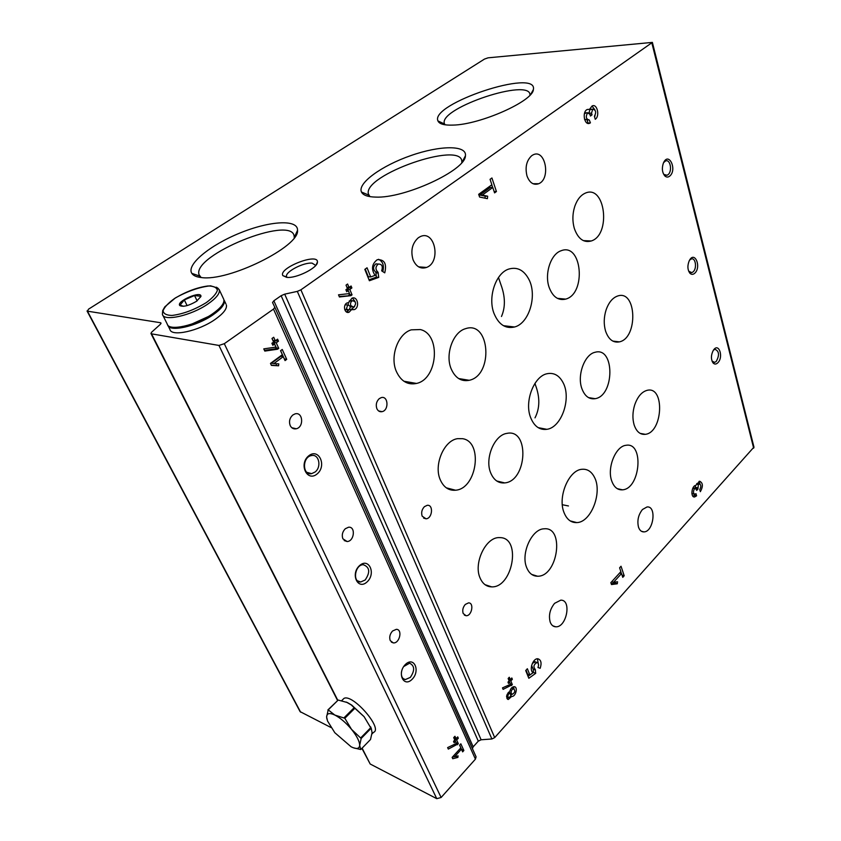 <?xml version="1.0" encoding="UTF-8"?>
<svg xmlns="http://www.w3.org/2000/svg" width="841" height="841" viewBox="0 0 841 841"><rect width="100%" height="100%" fill="white"/><g stroke="black" fill="none" stroke-linecap="round" stroke-linejoin="round"><path stroke-width="1.26" d="M562.314 504.726L568.442 505.956M498.471 277.519L500.9 284.594C505.325 296.537 505.525 307.165 501.478 316.489M534.908 383.443L535.423 384.936C540.069 397.236 539.933 408.211 535.002 417.861M315.743 265.441L312.137 263.159C303.727 262.119 284.857 271.948 286.56 276.552L287.012 277.383M160.442 322.713L161.03 323.081L160.316 324.353L151.653 332.174L150.938 333.467L151.527 333.845L218.954 345.441L224.295 343.696L273.504 309.089L274.828 307.301L272.537 302.518L273.861 300.773L281.125 295.706L284.689 294.15L297.315 291.385L300.899 289.83L652.385 42.397L488.106 57.819L484.511 59.059L88.536 309.162L87.443 311.17L160.442 322.713L160.915 323.659M87.033 310.97L300.09 711.623L330.976 727.518M361.903 748.353L370.177 763.996L436.773 798.677L441.115 797.489L475.417 759.15L476.09 756.837L274.797 307.207M277.583 339.175L275.312 340.815L273.703 337.262L271.99 338.492L273.609 342.045L271.895 343.286L272.82 345.283L274.523 344.053L275.922 347.112L263.78 348.868L264.799 351.086L277.509 349.236L278.728 348.342L276.226 342.813L278.487 341.173L277.583 339.175M282.25 349.478L280.558 350.708L282.355 354.681L270.487 363.407L271.401 365.393L278.592 365.793L278.781 363.88L273.83 363.596L283.259 356.658L285.046 360.6L286.718 359.359L282.25 349.478M457.693 736.874L456.032 738.671L454.949 736.285L453.698 737.631L454.792 740.027L453.541 741.384L454.161 742.729L455.401 741.373L456.348 743.444L447.633 747.596L448.316 749.089L458.345 743.749L456.652 740.017L458.303 738.219L457.693 736.874M460.836 743.822L459.606 745.179L460.826 747.859L452.143 757.384L452.763 758.729L457.903 757.394L458.082 755.859L454.539 756.774L461.425 749.194L462.645 751.865L463.864 750.508L460.836 743.822M342.886 538.818L347.144 541.53C354.355 541.362 355.838 526.277 348.542 527.233L345.304 528.726C342.403 531.754 341.604 535.118 342.886 538.818M290.219 425.609C291.575 428.206 293.583 429.267 296.221 428.773C304.221 427.186 302.981 411.449 295.012 413.898L292.794 415.023C289.63 417.998 288.778 421.53 290.219 425.609M390.256 640.632L393.315 642.902C399.643 643.649 402.839 629.331 396.353 629.32L392.537 631.013C389.867 634.061 389.11 637.268 390.256 640.632M367.096 581.898C357.909 590.571 350.129 574.077 359.549 565.604C368.842 557.11 376.316 573.53 367.096 581.898M317.099 473.967C307.102 482.429 298.439 464.064 308.71 455.833C318.834 447.57 327.138 465.83 317.099 473.967M412.185 679.234C403.701 688.033 396.679 673.126 405.362 664.506C413.93 655.864 420.689 670.719 412.185 679.234M273.861 300.773L473.178 746.829L472.421 748.637M473.178 746.829L478.298 741.152L481.115 739.775L491.88 738.987L494.697 737.599L753.967 447.097M595.249 119.285C600.18 116.09 597.11 103.117 592.064 106.019L589.52 109.362L587.207 109.509C581.699 111.916 584.506 126.15 589.867 123.154L590.424 122.818L589.268 119.969C586.03 119.222 585.473 116.846 587.586 112.852L589.951 114.292L590.435 116.026L592.053 114.849L591.559 113.114L592.705 109.183C595.933 109.929 596.49 112.295 594.398 116.268L595.249 119.285M491.932 177.966L490.061 179.322L491.869 184.757L478.666 194.324L479.591 197.046L487.402 198.665L487.664 196.205L482.303 195.08L492.773 187.48L494.582 192.883L496.432 191.527L491.932 177.966M375.864 263.864L378.271 264.042C381.972 264.011 383.097 266.282 381.667 270.844L384.747 272.852C386.944 263.717 384.442 259.322 377.241 259.69C371.806 263.99 371.081 269.215 375.054 275.375L370.702 276.941L367.044 267.785L364.826 269.372L369.388 280.747L378.744 277.372L378.008 272.221C375.223 269.467 375.317 266.744 378.271 264.042L375.864 263.864C372.91 266.555 372.826 269.267 375.601 272.021L378.008 272.221M351.086 285.993L349.015 287.485L347.596 284.016L346.029 285.141L347.459 288.61L345.903 289.735L346.713 291.701L348.269 290.576L349.509 293.572L338.513 294.813L339.417 296.978L350.928 295.664L352.043 294.844L349.824 289.451L351.885 287.948L351.086 285.993M351.517 309.646L354.208 309.646C360.053 307.68 357.667 295.622 351.916 298.219L348.626 302.665L347.259 302.876C342.518 304.526 344.474 314.24 349.11 312.19L351.517 309.646L349.551 309.414M700.353 491.67C703.244 486.361 703.013 482.881 699.638 481.231L695.875 485.362C691.596 485.499 690.272 497.641 694.603 496.968L696.59 495.822L695.97 493.656L694.918 494.266C693.121 493.373 692.995 491.512 694.55 488.674L695.339 488.222L696.705 490.408L697.956 489.02L698.335 484.532L699.365 483.932C701.163 484.815 701.289 486.666 699.733 489.504L700.353 491.67M621.026 566.256L619.596 567.812L620.879 571.638L610.839 582.655L611.491 584.558L617.294 583.78L617.536 581.772L613.552 582.298L621.51 573.541L622.771 577.336L624.19 575.77L621.026 566.256M540.164 668.301C541.856 663.013 541.089 659.838 537.872 658.787C532.973 658.03 528.789 670.067 533.057 672.684L529.862 674.976L527.36 668.732L525.72 670.529L528.831 678.277L535.706 673.326L535.265 669.478C533.078 666.818 533.667 664.495 537.021 662.508C538.682 663.128 538.997 664.789 537.956 667.502L540.164 668.301L537.967 667.47M511.812 677.962L510.277 679.623L509.299 677.247L508.143 678.508L509.12 680.884L507.975 682.135L508.521 683.481L509.678 682.23L510.529 684.28L502.498 687.885L503.118 689.368L512.348 684.669L510.834 680.968L512.358 679.297L511.812 677.962M511.706 696.411C515.68 697.063 518.308 686.887 514.219 686.677C512.095 686.813 510.592 688.464 509.72 691.617C506.219 694.456 505.735 697.084 508.269 699.502L511.706 696.411L510.624 695.97M605.541 330.986C608.474 339.375 613.078 343.002 619.344 341.877C638.214 338.208 636.774 289.472 617.767 295.969C612.637 297.725 608.747 302.392 606.077 309.961C603.817 317.236 603.638 324.248 605.541 330.986M574.371 228.563C578.082 238.865 583.717 243.007 591.255 240.978C611.312 234.902 605.299 183.99 585.273 193.157C580.679 195.207 577.199 199.569 574.823 206.245C572.427 213.761 572.279 221.204 574.371 228.563M634.103 424.8C636.437 431.664 640.18 434.839 645.341 434.324C662.876 432.61 665.084 385.956 647.307 390.287C641.83 391.696 637.625 396.584 634.692 404.931C632.548 411.985 632.358 418.608 634.103 424.8M581.762 388.279C584.6 396.069 589.057 399.538 595.134 398.687C614.655 395.859 614.887 346.545 595.165 352.253C584.758 354.198 576.979 374.918 581.762 388.279M549.078 287.202C552.716 296.862 558.245 300.826 565.678 299.112C586.587 293.782 582.067 242.25 561.115 250.744C550.866 253.94 544.306 273.651 549.078 287.202M611.659 480.768C613.909 487.086 617.504 490.114 622.435 489.83C640.4 488.968 644.322 441.777 626.04 445.299C615.749 446.087 606.908 467.68 611.659 480.768M530.492 417.22C534.024 426.198 539.48 430.235 546.85 429.32C561.483 427.533 571.554 398.571 563.186 382.855C559.36 375.485 554.04 372.437 547.207 373.698C534.077 376.011 524.279 401.262 530.492 417.22M493.888 313.115C498.503 324.437 505.399 329.062 514.576 326.991C529.063 323.386 537.378 295.874 529.021 279.632C524.038 270.108 517.257 266.597 508.668 269.099C495.801 273.136 487.717 296.989 493.888 313.115M563.859 512.127C566.603 519.307 570.923 522.797 576.8 522.597C591.149 522.429 602.703 492.237 594.398 477.152C591.433 471.423 587.26 468.805 581.898 469.289C568.937 470.045 557.667 496.474 563.859 512.127M490.639 472.758C493.688 480.032 498.366 483.417 504.684 482.913C527.17 481.21 529.788 428.374 506.986 433.367C494.445 434.85 484.574 458.408 490.639 472.758M451.049 368.568C455.097 377.914 461.152 381.825 469.215 380.3C493.699 375.37 490.103 320.116 465.536 328.684C453.162 331.922 445.036 354.093 451.049 368.568M526.634 567.496C528.978 573.236 532.605 576.138 537.525 576.222C557.856 576.873 564.942 526.477 544.148 528.81C531.911 528.768 520.611 553.452 526.634 567.496M440.242 479.727C443.606 487.275 448.705 490.766 455.549 490.219C476.973 488.831 483.449 441.578 462.55 438.687L457.578 438.666C444.027 440.369 433.557 464.884 440.242 479.727M396.3 371.333C400.873 381.204 407.612 385.241 416.495 383.443C437.909 379.102 441.21 334.15 420.311 329.556L411.291 329.84C398.045 333.604 389.719 356.437 396.3 371.333M480.053 577.925C482.587 583.759 486.455 586.734 491.68 586.871C512.39 587.859 521.515 538.923 500.858 537.651L498.85 537.599C485.572 537.494 473.378 563.333 480.053 577.925M422.171 516.174L426.051 518.802C432.453 518.529 433.672 504.327 427.186 505.325L424.411 506.671C421.814 509.488 421.068 512.653 422.171 516.174M376.842 408.61C378.008 411.06 379.743 412.079 382.066 411.659C389.131 410.324 388.29 395.491 381.257 397.614L379.228 398.666C376.411 401.43 375.622 404.752 376.842 408.61M463.191 613.51L466.093 615.728C471.79 616.201 474.377 602.671 468.542 602.881L465.315 604.416C462.907 607.255 462.193 610.282 463.191 613.51M694.729 273.262C692.995 274.744 691.355 274.702 689.83 273.146C687.465 269.646 687.286 265.462 689.315 260.594C694.655 250.24 701.73 267.028 694.729 273.262M669.688 176.137C668.006 177.419 666.387 177.346 664.821 175.906C662.172 172.552 661.678 168.305 663.36 163.165C668.553 150.823 677.604 169.64 669.688 176.137M717.804 362.807C716.048 364.447 714.43 364.458 712.968 362.828C710.834 359.181 710.939 355.039 713.273 350.413C718.582 341.793 724.006 356.847 717.804 362.807M638.487 527.086C639.612 530.345 641.431 531.943 643.943 531.901C653.636 531.901 656.884 505.62 647.013 506.965L642.482 509.499C638.34 514.724 637.015 520.59 638.487 527.086M413.068 259.795C416.179 266.723 420.668 269.267 426.534 267.449C441.441 262.213 434.965 229.404 420.269 236.626L418.355 237.73C412.216 243.301 410.45 250.65 413.068 259.795M526.992 175.948C529.641 182.844 533.53 185.441 538.66 183.737C551.149 178.923 545.367 148.331 533.057 154.87L531.775 155.648C526.519 160.484 524.931 167.254 526.992 175.948M550.245 622.235C551.402 625.115 553.21 626.64 555.67 626.797C566.592 627.817 571.985 599.675 560.779 600.159L554.587 603.333C549.877 609.241 548.427 615.549 550.245 622.235M286.665 277.351C296.032 278.697 317.866 267.837 317.425 262.119C318.539 252.258 277.961 268.111 282.87 275.627L286.665 277.351M201.23 277.53C228.395 281.903 299.869 246.402 297.525 230.329C298.103 219.049 269.646 220.847 240.021 232.989C210.345 244.92 186.071 264.589 191.822 273.378C193.293 275.617 196.426 277.004 201.23 277.53M375.475 197.088C404.353 198.665 465.641 170.303 465.42 155.837C467.112 144.915 439.896 145.325 410.829 155.596C381.74 165.666 357.257 183.254 361.462 192.021C363.039 195.196 367.706 196.889 375.475 197.088M452.952 125.099C480.148 124.699 533.194 101.088 533.383 89.524C538.019 67.89 429.625 103.906 437.951 120.936C439.275 124.016 444.279 125.404 452.952 125.099M529.977 95.149L529.977 94.865C530.198 77.761 440.779 107.396 444.216 123.049L444.91 124.773M461.804 162.586L461.835 161.304C461.047 140.731 363.48 174.844 368.347 193.808L369.924 196.626M294.245 237.761L294.14 235.974C291.186 214.939 191.874 255.254 199.065 274.713L201.115 277.519M403.701 666.556L409.609 663.181C414.718 665.757 414.96 670.498 410.334 677.394L405.341 679.57C402.334 678.876 401.031 676.353 401.451 671.991M315.091 472.001L311.622 473.651C302.276 475.722 302.077 456.968 311.475 455.57C318.96 453.677 321.84 466.944 315.091 472.001M365.173 579.996L360.694 581.983C352.232 582.519 354.923 564.563 363.291 564.71C369.777 567.16 370.397 572.248 365.173 579.996M713.462 350.14L714.955 349.288C719.171 351.075 719.612 355.123 716.259 361.43L714.619 362.397L712.001 361.041M663.591 162.639L665.473 160.999C670.309 158.634 672.632 171.333 668.017 174.697L667.092 175.243L664.022 174.507L663.328 173.624M689.546 260.174L691.249 258.975C695.612 257.283 697.221 268.489 693.121 271.853L691.796 272.642L688.642 271.138M500.9 284.594L498.492 277.488M535.423 384.936L535.023 383.275M461.572 749.499L459.659 745.126M461.614 749.447L463.864 750.508M455.875 756.427L457.903 757.394M452.342 757.173L454.319 756.669M453.267 756.164L454.539 756.774M460.153 748.595L461.425 749.194M456.999 737.62L458.303 738.219M453.751 737.578L456.032 738.671M454.108 740.774L455.401 741.373M455.528 743.833L457.451 744.727M456.032 742.761L458.345 743.749M456.085 742.698L454.392 738.976L456.652 740.017M454.392 738.976L455.086 738.23M506.913 698.451L508.279 697.473M507.985 697.021L508.763 697.673C510.908 696.464 511.286 695.034 509.888 693.404C508.353 693.846 507.722 695.044 507.985 697.021M508.847 692.027L511.706 694.067M511.244 693.436L512.243 694.288C514.986 692.711 515.47 690.892 513.672 688.811C511.706 689.368 510.897 690.913 511.244 693.436M510.802 695.223L512.085 694.245M514.072 688.937L513.452 686.729M511.055 678.782L512.358 679.297M508.279 678.834L510.277 679.623M508.374 681.704L509.678 682.23M509.467 684.753L511.528 685.583M510.361 683.88L512.348 684.669M508.837 680.18L510.834 680.968M509.404 682.114L508.973 681.052M508.721 679.896L509.32 679.244M538.566 665.378L537.42 658.787M526.035 670.193L527.601 674.104L529.862 674.976M528.053 676.332L533.446 672.453L535.706 673.326M533.446 672.453L533.215 669.173L535.475 670.035M533.215 669.173L531.596 665.557M535.465 661.92L532.395 663.265M621.383 573.499L620.795 571.722M622.046 575.149L624.19 575.77M611.176 583.622L615.034 583.118L617.294 583.78M615.034 583.118L615.16 582.088M611.67 581.741L613.552 582.298M619.628 572.994L621.51 573.541M700.122 484.174L699.008 481.399M692.995 496.327L694.34 495.328L696.59 495.822M694.34 495.328L693.983 494.056M691.88 493.499L694.33 494.13M696.106 488.621L697.956 489.02M695.633 488.253L695.36 487.296L697.61 487.78M695.381 485.478L695.36 487.296M697.704 483.586L696.884 483.501M284.321 359.002L280.621 350.665M284.384 358.949L286.718 359.359M271.265 365.089L278.592 365.793M276.258 365.372L276.416 363.743M283.259 356.658L280.926 356.248L271.506 363.175L273.83 363.596M264.484 350.392L275.175 348.847L276.395 347.953L273.893 342.445L275.943 340.353M276.153 340.805L278.487 341.173M272.064 338.439L272.978 340.447L275.312 340.815M272.106 343.727L274.523 344.053M275.175 348.847L277.509 349.236M276.395 347.953L278.728 348.342M273.893 342.445L276.226 342.813M346.492 311.979L348.836 309.982M344.663 309.467L347.175 309.856M346.86 304.926L345.178 304.82M346.408 308.857L348.71 310.035C350.918 307.364 350.581 305.693 347.701 305.02L346.408 308.857M350.224 306.976L351.79 306.912M352.022 300.668L349.131 301.099M348.279 302.655L348.258 304.905M350.792 305.63L353.735 307.144C356.563 303.717 356.132 301.572 352.453 300.721C350.718 301.751 350.171 303.391 350.792 305.63M350.991 309.583L354.639 306.545M355.154 301.719L352.495 298.04M347.985 290.544L347.438 289.209L349.32 287.275M349.499 287.717L351.885 287.948M346.913 287.275L349.015 287.485M346.166 290.355L348.269 290.576M339.207 296.474L350.928 295.664M348.542 295.412L349.656 294.592L352.043 294.844M347.438 289.209L349.824 289.451M349.656 294.592L349.246 293.604M382.802 271.58C384.316 265.63 382.897 261.53 378.555 259.291M365.236 269.078L368.305 276.731L370.702 276.941M369.01 279.801L376.337 277.162L378.744 277.372M376.337 277.162L375.927 272.82L378.324 273.02M375.927 272.82L375.601 272.021M492.647 187.469L491.764 184.841M494.119 191.496L496.432 191.527M485.005 198.171L485.225 196.163L487.664 196.205M485.225 196.163L479.854 195.049L482.303 195.08M479.854 195.049L490.324 187.459L492.773 187.48M594.587 116.973L595.06 115.532M594.944 109.94L592.011 106.04M587.281 109.477L589.52 109.362M587.46 123.228L590.424 122.818M587.964 122.923L587.144 120.063M586.282 112.81L584.369 113.829M584.484 119.201L588.006 120.021M590.13 114.944L592.053 114.849M591.496 109.246L589.983 109.477L589.005 112.831M196.521 301.288C188.804 305.756 183.233 307.186 179.806 305.577C175.758 301.393 201.903 290.145 200.936 296.463L196.521 301.288M183.58 306.292L180.048 305.125L184.337 299.911L194.544 295.517L200.589 296.263L200.084 297.472M223.37 298.502L223.853 299.522C224.558 303.265 220.784 308.037 212.542 313.84C196.016 325.499 168.557 331.543 167.212 324.016L162.849 315.259M207.916 316.742L191.79 324.069M225.924 303.958L224.316 300.51C225.02 304.253 221.257 309.036 213.015 314.839C196.51 326.508 169.052 332.531 167.706 324.994L167.695 324.952M226.408 304.989C227.133 308.763 223.391 313.556 215.18 319.38C198.728 331.07 171.312 337.041 169.924 329.451L168.147 325.887M197.12 300.889L194.544 295.517M187.101 305.598L184.337 299.911M353.325 747.775L360.757 749.531L359.675 745.357L361.167 738.461L351.527 729.357C345.935 722.713 340.363 717.941 334.802 715.039L328.211 709.867L326.623 716.952C326.781 713.242 329.504 712.6 334.802 715.039L344.831 718.277L354.86 708.269L364.1 716.679L371.48 729.052M326.886 719.023L326.623 716.952L327.538 721.01L334.802 732.7L351.128 746.797C356.447 749.394 359.296 748.921 359.675 745.357C359.591 741.384 356.878 736.054 351.527 729.357L344.831 718.277M328.211 709.867L338.198 700.059L347.417 702.561L351.706 705.084L364.1 716.679L371.323 728.748L372.069 732.658L370.513 739.502L360.757 749.531M327.874 709.951L338.198 700.059M361.167 738.461L371.081 728.338M360.831 737.788L370.744 727.665M344.137 717.688L354.166 707.68L354.86 708.269M346.271 702.056L351.191 704.895L354.166 707.68M342.56 699.786L343.958 698.408C352.537 693.352 383.422 728.832 373.509 732.374L371.932 733.993M87.443 311.17L300.626 712.159M151.527 333.845L337.767 700.238M362.114 748.143L370.177 763.996M218.954 345.441L436.773 798.677M224.295 343.696L441.115 797.489M273.504 309.089L475.417 759.15M281.125 295.706L478.298 741.152M284.689 294.15L481.115 739.775M297.315 291.385L491.88 738.987M300.899 289.83L494.697 737.599M651.87 43.017L753.662 448.179M692.763 488.295L694.55 488.674M696.548 484.153L698.335 484.532M585.126 112.978L587.586 112.852M589.425 113.22L591.559 113.114M589.983 109.477L592.442 109.351M394.072 776.443L399.443 779.239M206.35 302.571C194.513 309.793 183.033 314.092 171.942 315.459C166.329 315.28 163.375 313.682 163.091 310.644C164.563 306.986 168.41 302.918 174.623 298.45C186.061 291.575 197.151 287.422 207.916 285.972C213.561 285.993 216.715 287.433 217.377 290.303C216.253 293.866 212.584 297.956 206.35 302.571M207.864 304.022C191.212 315.638 163.68 321.788 162.408 314.387L162.691 310.592L164.804 306.839L175.485 297.851C188.016 290.997 199.706 286.981 210.544 285.814L217.745 288.021L219.312 289.84C219.985 293.52 216.169 298.25 207.864 304.022M216.536 287.202L219.312 289.84L223.853 299.522M286.56 276.552L286.928 277.372M150.991 333.572L337.546 700.448M274.828 307.301L476.09 756.837M652.385 42.397L754.009 447.307M444.805 124.752L444.216 123.049M530.839 94.181L533.383 89.524M444.458 123.974L437.951 120.936M369.399 196.531L368.347 193.808M461.972 162.387L465.42 155.837M368.747 195.08L361.462 192.021M199.716 276.09L199.065 274.713M294.255 237.509L297.525 230.329M199.695 276.048L191.822 273.378M316.037 265.083L317.425 262.119M286.76 277.036L282.87 275.627M552.842 625.83L555.67 626.797M532.973 183.706L538.66 183.737M418.597 266.849L426.534 267.449M641.389 531.26L643.943 531.901M405.341 679.57L403.27 678.666M311.622 473.651L306.881 472.337M360.694 581.983L357.562 580.837M712.285 361.441L712.968 362.828M714.619 362.397L713.231 362.229M664.022 174.507L664.821 175.906M667.092 175.243L665.126 175.254M689.105 271.748L689.83 273.146M691.796 272.642L690.135 272.526M391.359 642.103L393.315 642.902M291.774 427.712L296.221 428.773M344.179 540.553L347.144 541.53M464.379 615.118L466.093 615.728M378.608 410.955L382.066 411.659M423.601 518.098L426.051 518.802M485.036 584.684L491.68 586.871M403.869 381.225L416.495 383.443M446.298 487.833L455.549 490.219M531.659 574.414L537.525 576.222M458.618 378.545L469.215 380.3M496.737 480.989L504.684 482.913M570.156 520.884L576.8 522.597M503.423 325.688L514.576 326.991M538.156 427.638L546.85 429.32M617.241 488.653L622.435 489.83M557.383 298.345L565.678 299.112M588.5 397.604L595.134 398.687M640.106 433.367L645.341 434.324M583.307 240.61L591.255 240.978M612.816 341.089L619.344 341.877M507.491 699.186L508.269 699.502M506.555 696.769L508.342 697.504M508.111 692.679L509.888 693.404M511.538 687.949L513.672 688.811M534.76 661.657L537.021 662.508M693.51 496.726L694.603 496.968M693.089 487.738L695.339 488.222M697.115 483.459L699.365 483.932M346.734 311.895L349.11 312.19M345.325 304.747L347.701 305.02M350.066 300.447L352.453 300.721M351.822 309.362L354.208 309.646M587.502 123.249L589.867 123.154M585.325 112.852L587.785 112.736M590.245 109.309L592.705 109.183M393.914 776.359L400.263 779.67M200.105 297.483L200.936 296.463M181.193 305.64L179.806 305.577M370.618 726.803L371.333 728.748M341.667 700.658L343.958 698.408"/></g></svg>
